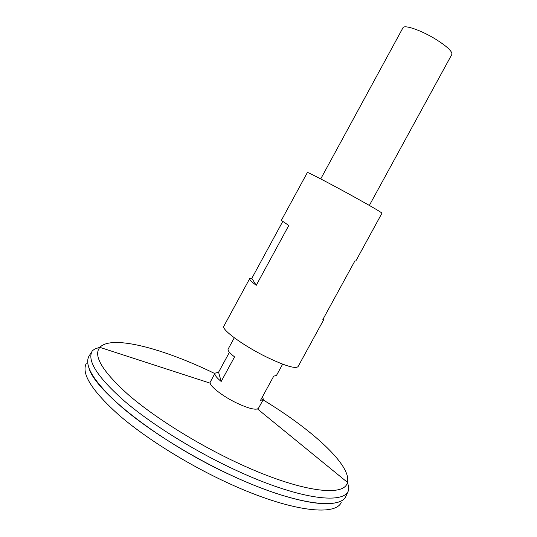 <?xml version="1.0" encoding="UTF-8"?>
<svg xmlns="http://www.w3.org/2000/svg" width="537" height="537" viewBox="0 0 537 537"><rect width="100%" height="100%" fill="white"/><g stroke="black" fill="none" stroke-linecap="round" stroke-linejoin="round"><path stroke-width="0.81" d="M262.586 396.561L263.331 399.481L258.331 408.509C255.619 410.248 248.571 408.496 237.193 403.26C222.667 396.42 208.98 385.66 210.168 382.25L215.042 373.155L218.572 372.235L229.44 352.265M369.349 205.429L451.845 54.432C452.496 51.532 447.133 46.471 435.749 39.261C421.297 30.3 404.106 24.4 402.965 27.783L320.73 178.922M263.331 399.481L260.465 400.434L273.736 376.142L276.461 375.457L282.637 364.146M234.286 337.786L228.131 349.104C227.534 350.473 229.675 353.071 234.562 356.904L221.184 381.478C216.377 377.504 214.33 374.732 215.042 373.155M92.008 351.466C87.001 361.099 98.09 377.894 125.282 401.837C152.615 425.002 195.575 451.684 236.676 470.593C297.29 498.678 342.499 504.767 348.218 491.154L345.922 496.282C340.049 510.251 294.524 504.505 233.649 476.413C192.374 457.504 149.293 430.674 121.959 407.281C94.78 383.089 83.772 366.053 88.934 356.172L92.008 351.466C91.726 350.916 96.204 348.003 95.895 348.553L99.862 347.358C111.595 334.497 163.463 348.526 214.82 373.564M336.055 502.666C319.528 507.022 280.113 497.812 233.635 476.426C162.664 444.461 94.995 391.661 88.92 367.926M345.828 496.457C339.713 510.244 294.263 504.404 233.642 476.433C192.488 457.578 149.521 430.842 122.181 407.496C94.982 383.351 83.873 366.301 88.847 356.346L87.954 358.77M341.21 502.565C334.86 516.614 289.483 511.224 229.339 483.615C188.5 465.008 145.97 438.44 118.945 415.088C92.075 390.923 81.161 373.739 86.209 363.529M145.903 362.307L164.852 368.456M294.471 439.125L309.909 451.724M221.184 381.478L218.572 372.235M323.704 317.964L324.019 319.139L322.858 319.515L354.944 260.848L355.823 260.995L381.975 213.169C381.203 212.196 371.846 206.725 353.903 196.77C331.034 184.11 306.761 171.478 307.379 172.498L281.348 220.392L288.792 225.48L256.25 285.308C251.457 281.764 249.275 279.535 249.698 278.622L251.826 278.341L282.677 221.593M324.019 319.139L298.055 366.617C295.431 369.033 284.905 365.831 266.473 357.011C243.107 345.58 220.976 329.315 223.862 326.16L249.698 278.622M256.25 285.308L251.826 278.341M263.11 399.89C311.97 429.499 351.869 465.498 347.412 482.327C344.922 497.416 300.472 492.181 238.925 463.525C197.871 444.549 154.978 417.719 128.591 394.964C102.453 371.47 92.874 355.601 99.862 347.358L210.215 383.183M257.518 408.972L347.412 482.327L348.553 486.314C348.849 485.757 348.828 491.093 348.218 491.154"/></g></svg>
